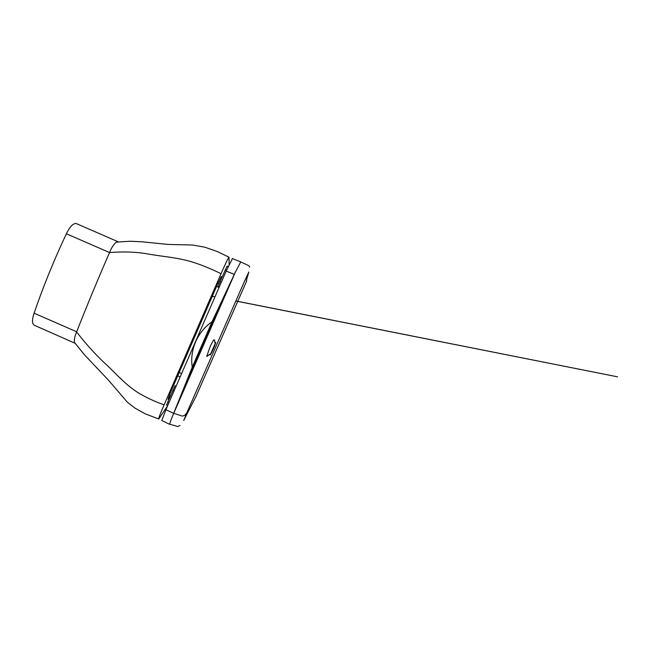 <?xml version="1.0" encoding="UTF-8"?>
<svg xmlns="http://www.w3.org/2000/svg" width="650" height="650" viewBox="0 0 650 650"><rect width="100%" height="100%" fill="white"/><g stroke="black" fill="none" stroke-linecap="round" stroke-linejoin="round"><path stroke-width="0.97" d="M77.244 223.974L76.05 223.47C72.93 223.494 69.712 226.931 66.389 233.764C53.926 260.227 43.16 286.699 34.101 313.178C31.842 320.068 31.996 324.131 34.556 325.366L75.124 343.289M66.389 233.764L109.606 252.59C111.101 248.048 114.53 243.173 116.48 242.117L118.536 241.898M170.422 395.899L168.001 399.238L170.365 392.827L217.636 284.009L221.333 276.461L221.723 277.867M75.091 343.241L74.709 342.745C73.775 341.38 74.628 335.977 76.668 332.012C85.638 343.598 94.892 353.892 104.423 362.879C114.79 372.174 123.695 383.175 136.898 391.926C144.999 397.004 154.058 401.318 164.101 404.861L221.033 273.731C224.624 265.411 228.394 257.506 229.011 257.205L229.149 264.509M167.481 405.998L158.738 419.006C157.95 419.729 160.582 412.912 164.101 404.861M76.668 332.012L76.668 331.784C86.897 305.768 97.825 279.427 109.444 252.761M109.606 252.59C124.085 251.363 137.597 251.956 150.15 254.353C163.694 256.709 177.239 257.441 192.571 262.088C201.817 265.005 211.307 268.889 221.033 273.731M34.101 313.178L76.668 331.784M196.048 396.329L183.731 420.517L187.184 411.978L244.863 280.467L248.852 272.025L246.667 279.451C246.318 280.816 246.334 281.287 246.724 280.865L196.048 396.329M170.04 424.304L169.853 424.418C169.431 424.263 170.381 421.354 172.689 415.716L192.237 367.185C189.613 349.798 197.389 331.849 212.03 321.791L235.235 272.399L240.784 261.918L241.321 262.194M210.129 355.062L209.706 354.161C208.975 354.534 207.48 356.777 206.732 356.265L210.413 345.93L213.541 340.048L214.597 339.926C214.516 341.924 214.695 343.59 215.719 342.314L210.129 355.062C211.648 353.169 215.54 344.224 215.719 342.314M182.569 391.804L223.876 297.123M176.02 386.189L175.077 385.751L167.765 402.009L166.579 405.137L167.635 405.641M227.053 266.118L220.025 281.759L218.4 286.098L219.399 286.512M169.853 424.418L161.801 420.534L165.896 409.695L226.176 271.074L232.448 258.57M192.237 367.185L212.03 321.791M216.572 286.431L218.993 287.43M217.904 283.392L219.131 283.896M179.14 372.442L181.496 373.523M177.702 375.789L180.042 376.87M173.745 413.294L181.334 415.821C183.657 416.439 185.607 415.163 187.184 411.978M167.765 402.009L168.959 402.569M172.794 390.439L173.956 390.983M220.025 281.759L221.26 282.271M225.257 269.734L226.541 270.254M172.689 415.716L235.235 272.399M226.176 271.074L234.317 274.389M165.896 409.695L173.648 413.4M76.05 223.47L117.918 241.678M212.257 296.278L214.89 296.806M235.836 300.966L617.5 376.813L235.82 301.015M214.866 296.847L212.233 296.327M74.709 342.745L84.451 354.778L108.485 380.185L127.303 402.139L135.159 408.224L145.429 413.92L158.632 418.966M116.48 242.117L129.968 241.248L142.058 241.808L167.944 244.432L192.668 245.026L204.75 247.179L217.149 251.477L229.011 257.205M249.551 267.207C249.876 265.688 246.651 264.81 246.748 264.696L240.744 261.95M169.853 424.231L177.734 426.546L180.042 425.49M227.012 266.102L228.199 266.581M232.278 258.505L240.784 261.918"/></g></svg>
